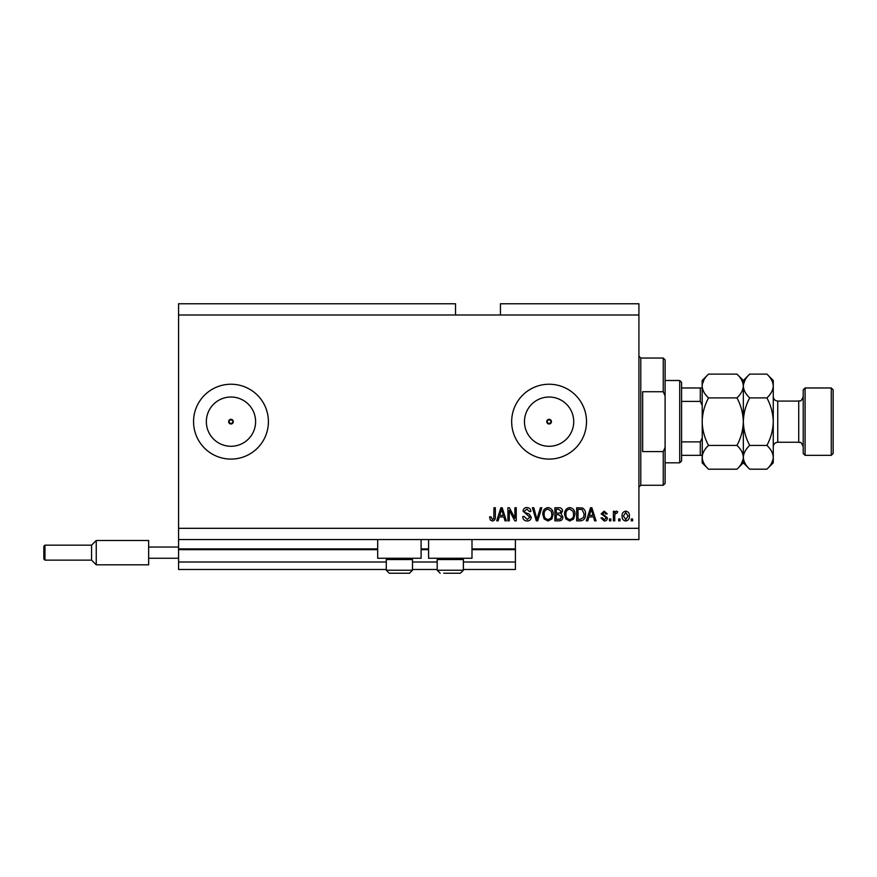 <?xml version="1.0" encoding="UTF-8"?>
<svg xmlns="http://www.w3.org/2000/svg" width="877" height="877" viewBox="0 0 877 877"><rect width="100%" height="100%" fill="white"/><g stroke="black" fill="none" stroke-linecap="round" stroke-linejoin="round"><path stroke-width="1.32" d="M178.579 314.996L455.525 314.996L455.525 303.771L178.579 303.771L178.579 569.491L386.297 569.491M412.486 569.491L437.195 569.491M463.385 569.491L515.413 569.491L515.413 562.004L463.385 562.004M178.579 562.004L386.297 562.004M412.486 562.004L437.195 562.004M471.99 549.649L515.413 549.649L515.413 562.004M515.413 549.649L515.413 548.903L471.99 548.903M178.579 548.903L377.68 548.903M421.103 548.903L428.579 548.903M515.413 539.552L515.413 548.903M546.755 421.662L549.09 423.997L551.436 421.662L549.09 419.316A2.335 2.335 0 0 0 546.755 421.662A2.335 2.335 0 0 0 549.09 423.997A2.335 2.335 0 0 0 551.436 421.662A2.335 2.335 0 0 0 549.09 419.316L546.755 421.662M228.634 421.662L230.98 423.997L233.315 421.662L230.98 419.316A2.335 2.335 0 0 0 228.634 421.662A2.335 2.335 0 0 0 230.98 423.997A2.335 2.335 0 0 0 233.315 421.662A2.335 2.335 0 0 0 230.98 419.316L228.634 421.662M230.98 397.029A24.622 24.622 0 0 0 206.347 421.662A24.622 24.622 0 0 0 230.98 446.283A24.622 24.622 0 0 0 255.602 421.662A24.622 24.622 0 0 0 230.98 397.029M549.09 397.029A24.622 24.622 0 0 0 524.468 421.662A24.622 24.622 0 0 0 549.09 446.283A24.622 24.622 0 0 0 573.722 421.662A24.622 24.622 0 0 0 549.09 397.029M549.09 384.236A37.426 37.426 0 0 0 511.664 421.662A37.426 37.426 0 0 0 549.09 459.088A37.426 37.426 0 0 0 586.516 421.662A37.426 37.426 0 0 0 549.09 384.236M230.98 384.236A37.426 37.426 0 0 0 193.554 421.662A37.426 37.426 0 0 0 230.98 459.088A37.426 37.426 0 0 0 268.406 421.662A37.426 37.426 0 0 0 230.98 384.236M421.103 539.552L421.103 558.265L377.68 558.265L377.68 539.552M428.579 539.552L428.579 558.265L471.99 558.265L471.99 539.552M455.525 314.996L500.438 314.996L500.438 303.771L638.916 303.771L638.916 539.552L178.579 539.552M509.285 510.403L509.285 520.839L507.926 520.839L507.926 507.739L509.373 507.739L514.898 518.175L514.898 507.739L516.257 507.739L516.257 520.839L514.799 520.839L509.285 510.403M531.232 517.189C530.991 519.666 529.609 520.938 527.11 521.004C524.347 520.839 522.889 519.359 522.725 516.586L524.084 516.41L527.22 519.48L529.872 517.233L523.065 511.159C523.262 508.846 524.534 507.651 526.869 507.564C529.357 507.684 530.695 508.989 530.892 511.477L529.533 511.653L526.913 509.098L524.424 511.192L524.852 512.519L529.215 514.065L531.232 517.189M541.833 507.739L537.7 520.839L536.296 520.839L532.383 507.739L533.786 507.739L536.932 519.305L540.418 507.739L541.833 507.739M547.982 521.004L544.124 518.954L542.797 514.459C542.644 510.567 544.376 508.265 547.993 507.564C551.545 508.243 553.266 510.491 553.179 514.295L551.841 519.009L547.982 521.004M569.765 521.004L565.895 518.954L564.569 514.459C564.415 510.567 566.147 508.265 569.765 507.564C573.317 508.243 575.049 510.491 574.95 514.295L573.613 519.009L569.765 521.004M620.028 518.965L620.028 520.839L618.669 520.839L618.669 518.965L620.028 518.965M629.39 515.972C629.565 518.811 628.349 520.489 625.729 521.004C623.152 520.5 621.936 518.855 622.067 516.071C621.925 513.275 623.141 511.631 625.729 511.138C628.283 511.62 629.5 513.231 629.39 515.972M492.381 521.004L490.331 520.083L489.552 516.926L490.912 516.75L492.435 519.48L493.795 518.482L493.97 507.739L495.341 507.739L495.341 516.63C495.593 519.107 494.617 520.565 492.381 521.004M500.438 314.996L638.916 314.996M178.579 528.316L638.916 528.316M588.906 516.926L587.765 520.839L586.351 520.839L590.528 507.739L591.854 507.739L596.042 520.839L594.628 520.839L593.488 516.926L588.906 516.926M607.443 517.934C607.29 519.908 606.215 520.938 604.22 521.004L600.975 517.945L602.335 517.77L604.319 519.644L606.084 518.164L605.766 517.298L601.151 513.856L604.165 511.138L607.268 513.856L605.908 514.032L604.209 512.497L602.51 513.659L607.443 517.934M610.841 518.965L610.841 520.839L609.482 520.839L609.482 518.965L610.841 518.965M614.755 515.895L614.755 520.839L613.396 520.839L613.396 511.313L614.755 511.313L614.755 512.826L616.367 511.138L617.649 511.653L617.134 513.012L614.996 513.955L614.755 515.895M632.613 518.965L632.613 520.839L631.254 520.839L631.254 518.965L632.613 518.965M585.496 514.218C585.726 518.088 584.071 520.302 580.508 520.839L576.649 520.839L576.649 507.739L582.427 507.98C584.685 509.351 585.715 511.423 585.496 514.218M562.87 516.991C562.76 519.535 561.444 520.817 558.912 520.839L554.878 520.839L554.878 507.739L558.934 507.739C561.137 507.75 562.332 508.846 562.53 511.028L561.072 513.779L562.87 516.991M499.254 516.926L498.114 520.839L496.7 520.839L500.877 507.739L502.203 507.739L506.391 520.839L504.977 520.839L503.837 516.926L499.254 516.926M590.583 511.576L589.355 515.391L593.038 515.391L591.197 509.098L590.583 511.576M625.696 512.497L623.437 516.071L625.761 519.644L628.031 516.071L625.696 512.497M578.009 509.263L578.009 519.305L580.344 519.305L583.611 517.397L584.137 514.196L582.164 509.526L578.009 509.263M569.776 509.098C567.002 509.669 565.72 511.455 565.928 514.481C565.851 517.298 567.123 518.965 569.754 519.48C572.462 518.932 573.733 517.189 573.591 514.262L573.021 511.302L569.776 509.098M556.237 509.263L556.237 513.177L559.975 513.056L561.17 511.247L558.463 509.263L556.237 509.263M556.237 514.711L556.237 519.305L560.26 519.14L561.51 517.002L558.748 514.711L556.237 514.711M548.004 509.098C545.231 509.669 543.948 511.455 544.157 514.481C544.069 517.298 545.341 518.965 547.972 519.48C550.679 518.932 551.962 517.189 551.808 514.262L551.249 511.302L548.004 509.098M500.931 511.576L499.704 515.391L503.387 515.391L501.545 509.098L500.931 511.576M411.214 558.265L412.486 559.537L386.297 559.537L386.297 570.236L412.486 570.236L409.493 573.229L389.289 573.229L386.297 570.236L389.289 573.229M392.841 573.229L405.064 573.229M462.113 558.265L463.385 559.537L437.195 559.537L437.195 570.236L463.385 570.236L460.392 573.229L443.74 573.229M444.617 573.229L456.84 573.229M663.242 391.723L663.242 358.035L665.106 359.91L665.106 395.933L663.242 391.723L642.655 391.723L642.655 451.6L663.242 451.6L665.106 447.38L665.106 483.413L663.242 485.277L663.242 451.6M665.106 447.38L665.106 395.933M679.708 380.486L681.582 382.361L681.582 460.951L679.708 462.826L679.708 380.486L665.106 380.486M702.159 405.349L700.295 401.414L700.295 387.974L702.159 387.974L681.582 387.974M681.582 401.414L700.295 401.414M681.582 441.898L700.295 441.898L702.159 437.974M702.159 455.338L700.295 455.338L702.159 455.338M681.582 455.338L700.295 455.338L700.295 441.898M803.211 453.475L803.211 389.848L805.086 387.974L805.086 455.338L803.211 453.475M831.275 387.974L833.15 389.848L833.15 453.475L831.275 455.338L831.275 387.974L805.086 387.974M736.965 374.117L743.334 380.486L743.334 386.012C743.082 390.177 740.966 394.146 736.965 397.895C740.955 405.338 743.071 413.253 743.334 421.662C743.071 430.048 740.955 437.963 736.965 445.428C740.944 449.123 743.06 453.091 743.334 457.312C743.082 461.488 740.966 465.446 736.965 469.195L708.528 469.195C704.549 465.49 702.422 461.532 702.159 457.312C702.4 453.135 704.527 449.177 708.528 445.428C704.538 437.985 702.422 430.059 702.159 421.662C702.411 413.275 704.538 405.349 708.528 397.895C704.549 394.19 702.422 390.232 702.159 386.012C702.4 381.835 704.527 377.866 708.528 374.117L736.965 374.117C740.944 377.823 743.06 381.78 743.334 386.012L743.203 384.367M736.965 445.428L708.528 445.428M741.569 463.396L743.203 458.956M708.528 374.117L702.159 380.486L702.291 458.956M703.924 379.927L702.291 384.367M736.965 397.895L708.528 397.895M766.904 469.195L773.273 462.826L773.273 457.312C773.01 453.091 770.883 449.123 766.904 445.428C770.894 437.974 773.021 430.059 773.273 421.662C773.021 413.275 770.894 405.349 766.904 397.895C770.905 394.146 773.032 390.177 773.273 386.012C773.01 381.78 770.883 377.823 766.904 374.117L773.273 380.486L773.273 457.312C773.032 461.488 770.905 465.446 766.904 469.195L749.692 469.195C745.713 465.49 743.597 461.532 743.334 457.312C743.575 453.135 745.691 449.177 749.692 445.428C745.702 437.963 743.575 430.048 743.334 421.662C743.586 413.264 745.702 405.338 749.692 397.895C745.713 394.19 743.597 390.232 743.334 386.012L743.334 462.826L736.965 469.195M702.159 457.312L702.159 462.826L708.528 469.195M743.334 457.312L743.466 458.956M743.334 386.012C743.575 381.835 745.691 377.866 749.692 374.117L766.904 374.117M745.088 379.927L743.466 384.367M771.508 463.396L773.141 458.956M773.273 386.012L773.141 384.367M766.904 445.428L749.692 445.428M766.904 397.895L749.692 397.895M91.57 560.129L96.251 564.81L91.57 560.129L44.968 560.129L43.85 559.011L43.85 546.283L44.968 545.165L44.968 560.129L91.57 560.129L91.57 545.165L96.251 540.484L96.251 564.81L148.641 564.81L148.641 547.029L178.579 547.029M148.641 558.265L178.579 558.265M148.641 547.029L148.641 540.484L96.251 540.484L148.641 540.484M178.579 549.649L377.68 549.649M421.103 549.649L428.579 549.649M663.242 358.035L640.78 358.035L640.78 485.277L638.916 487.152M777.756 442.238L798.717 442.238L798.717 401.074L777.756 401.074L777.756 442.238C775.038 442.512 773.536 444.003 773.273 446.733M387.568 558.265L386.297 559.537M412.486 559.537L412.486 570.236L409.493 573.229M438.467 558.265L437.195 559.537M437.195 570.236L440.188 573.229L437.195 570.236M463.385 559.537L463.385 570.236L460.392 573.229M640.78 358.035L638.916 356.161M663.242 485.277L640.78 485.277M679.708 462.826L665.106 462.826M777.756 401.074C775.038 400.811 773.536 399.309 773.273 396.579M798.717 401.074C800.109 399.956 800.58 403.277 803.211 396.579M831.275 455.338L805.086 455.338M743.334 462.826L749.692 469.195M743.334 380.486L749.692 374.117M798.717 442.238C800.109 443.356 800.58 440.046 803.211 446.733M91.57 545.165L44.968 545.165L91.57 545.165L96.251 540.484M96.251 564.81L148.641 564.81"/></g></svg>
